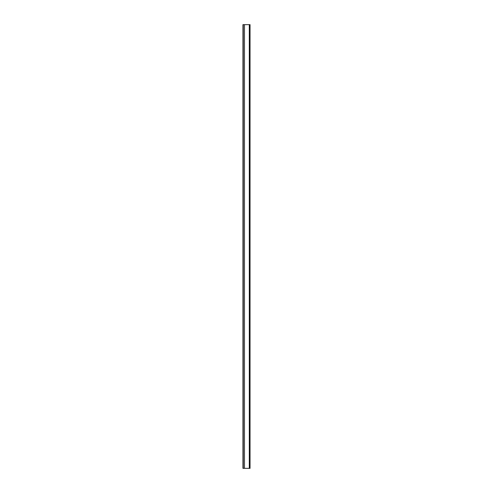<?xml version="1.0" encoding="UTF-8"?>
<svg xmlns="http://www.w3.org/2000/svg" width="493" height="493" viewBox="0 0 493 493"><rect width="100%" height="100%" fill="white"/><g stroke="black" fill="none" stroke-linecap="round" stroke-linejoin="round"><path stroke-width="0.74" d="M243.283 24.65L242.957 24.65L242.957 468.35L243.283 468.35L243.283 24.65L250.043 24.65L250.043 468.35L249.304 468.35L249.304 24.65M249.304 468.35L244.466 468.35L244.466 24.65M244.466 468.35L243.283 468.35"/></g></svg>
